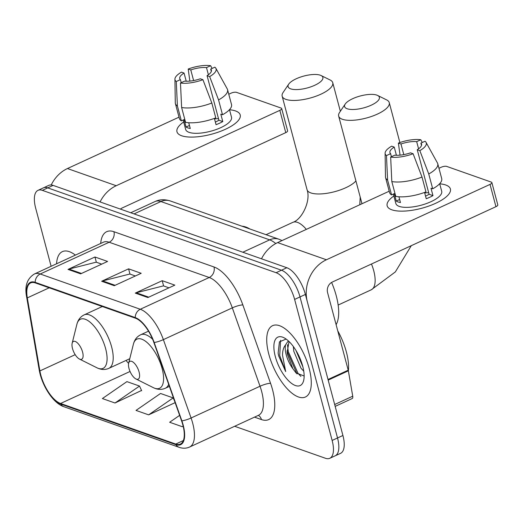 <?xml version="1.0" encoding="UTF-8"?>
<svg xmlns="http://www.w3.org/2000/svg" width="524" height="524" viewBox="0 0 524 524"><rect width="100%" height="100%" fill="white"/><g stroke="black" fill="none" stroke-linecap="round" stroke-linejoin="round"><path stroke-width="0.79" d="M234.654 426.281L325.456 458.271A24.543 10.369 -114.7 0 0 329.799 458.29L340.574 453.332A24.543 10.369 -114.7 0 0 342.919 435.483L305.394 294.449A24.543 10.369 -114.7 0 0 286.857 267.738L53.127 185.398A24.543 10.369 -114.7 0 0 48.784 185.378L43.4 187.861A24.543 10.369 -114.7 0 1 47.743 187.88A24.543 10.369 -114.7 0 0 43.4 187.861L38.016 190.343A24.543 10.369 -114.7 0 0 35.671 208.185L51.129 266.29M329.799 458.29A24.543 10.369 -114.7 0 0 332.144 440.448L294.619 299.414L300.003 296.931A24.543 10.369 -114.7 0 0 281.467 270.22L47.743 187.88L281.467 270.22A24.543 10.369 -114.7 0 1 300.003 296.931L337.528 437.966L300.003 296.931L305.394 294.449M335.19 455.808A24.543 10.369 -114.7 0 0 337.528 437.966A24.543 10.369 -114.7 0 1 335.19 455.808M309.18 368.451A39.261 16.591 -114.7 0 0 272.572 325.679A39.261 16.591 -114.7 0 0 268.825 354.231A39.261 16.591 -114.7 0 0 305.427 397.002A39.261 16.591 -114.7 0 0 309.18 368.451A39.261 16.591 -114.7 0 0 272.572 325.679A39.261 16.591 -114.7 0 0 268.825 354.231A39.261 16.591 -114.7 0 0 305.427 397.002A39.261 16.591 -114.7 0 0 309.18 368.451M75.404 255.109A39.261 16.591 -114.7 0 0 62.389 251.631A39.261 16.591 -114.7 0 0 56.572 263.782A39.261 16.591 -114.7 0 1 62.389 251.631A39.261 16.591 -114.7 0 1 75.404 255.109M182.876 425.043A26.174 11.063 65.3 0 1 180.374 444.077A26.174 11.063 65.3 0 1 175.743 444.057L60.561 403.48A26.174 11.063 65.3 0 1 39.896 370.933L27.314 297.887A26.174 11.063 65.3 0 1 30.706 282.901A26.174 11.063 65.3 0 1 35.337 282.921L135.395 318.173A26.174 11.063 65.3 0 1 153.866 342.473L181.573 420.844A26.174 11.063 65.3 0 1 182.876 425.043M183.21 425.161A26.829 11.338 -114.7 0 0 181.874 420.857L154.167 342.486A26.829 11.338 -114.7 0 0 135.238 317.583L35.18 282.331A26.829 11.338 -114.7 0 0 26.953 297.665L39.536 370.71A26.829 11.338 -114.7 0 0 60.719 404.07L175.9 444.653A26.829 11.338 -114.7 0 0 183.21 425.161M114.998 403.002L139.528 386.064L126.913 381.623L102.39 398.561L114.998 403.002L141.546 390.459M294.619 299.414A24.543 10.369 -114.7 0 0 276.083 272.703L42.359 190.363A24.543 10.369 -114.7 0 0 38.016 190.343M135.284 293.099L162.217 280.694L174.826 285.135L147.892 297.547L135.284 293.099A6.543 5.489 109.4 0 1 136.24 292.759L148.731 297.16M68.022 269.408L94.955 256.996L107.571 261.443L80.637 273.849L68.022 269.408A6.543 5.489 109.4 0 1 68.985 269.067L81.469 273.463M101.656 281.257L128.59 268.845L141.198 273.292L114.265 285.698L101.656 281.257A6.543 5.489 109.4 0 1 102.612 280.916L115.103 285.311M179.634 415.362L169.652 422.259L182.26 426.7L183.184 426.274M148.633 414.851L173.156 397.913L160.547 393.472L136.017 410.41L148.633 414.851L175.134 402.642M128.59 268.845L129.985 274.085M135.356 275.978L129.814 274.026L102.612 280.916M94.955 256.996L96.35 262.236M101.728 264.135L96.18 262.177L68.985 269.067M162.217 280.694L163.612 285.934M168.99 287.827L163.442 285.875L136.24 292.759M173.156 397.913L174.499 400.827M182.26 426.7L183.138 426.091M139.528 386.064L141.67 390.721M348.375 370.926A40.898 17.285 -114.7 0 0 346.377 351.997A40.898 17.285 -114.7 0 0 337.751 330.841M303.763 371.208L301.018 368.254L293.826 351.394L293.329 346.508M286.111 339.061L279.423 341.858L278.146 353.084L278.716 356.006L285.685 371.601L282.547 355.436C282.475 350.89 283.491 347.379 285.587 344.897A18.484 7.814 -114.7 0 0 286.235 354.892A18.484 7.814 -114.7 0 0 292.883 368.719L287.414 354.348L287.119 352.488L289.038 341.53M285.587 344.897L287.584 341.825L288.639 341.15M302.905 366.938L295.975 350.477M302.702 366.171A26.665 11.273 -114.7 0 0 283.903 337.718A26.665 11.273 -114.7 0 0 275.297 356.51A26.665 11.273 -114.7 0 0 290.375 382.441A26.665 11.273 -114.7 0 0 303.645 380.568A26.665 11.273 -114.7 0 0 302.702 366.171M292.883 368.719L295.988 372.859L303.999 375.97M285.685 371.601L279.711 355.547L280.595 340.286M300.907 376.442L298.071 373.396L288.266 351.611L287.486 344.661M278.401 354.755L278.12 352.868M297.043 373.926L286.969 350.923M302.571 365.673L296.512 351.381M445.714 184.992A32.717 11.253 165.1 0 1 445.059 197.797A32.717 11.253 165.1 0 1 396.17 210.805A32.717 11.253 165.1 0 1 391.841 209.81A32.717 11.253 165.1 0 1 393.858 196.009A32.717 11.253 165.1 0 0 387.157 205.814A32.717 11.253 165.1 0 0 391.841 209.81A32.717 11.253 165.1 0 0 428.907 206.037A32.717 11.253 165.1 0 0 450.398 188.987A32.717 11.253 165.1 0 0 445.714 184.992A32.717 11.253 165.1 0 0 439.708 183.813A32.717 11.253 165.1 0 1 445.714 184.992M328.155 380.123A4.087 1.729 -114.7 0 0 328.017 379.487L307.365 301.876A32.717 27.438 -70.6 0 1 326.4 259.773L490.025 184.402A4.087 1.408 -14.9 0 0 491.872 182.607A4.087 1.408 -14.9 0 0 491.289 182.11L446.73 166.416A4.087 1.408 -14.9 0 0 441.26 167.222L438.961 168.283M261.502 258.81A32.717 27.438 -70.6 0 1 277.635 242.599L389.194 191.208M491.872 182.607L497.8 204.877A4.087 1.408 165.1 0 1 495.946 206.672L332.327 282.043A8.181 6.858 109.4 0 0 327.566 292.569L348.218 370.186A4.087 1.729 65.3 0 1 348.362 370.815L352.731 396.196A4.087 1.729 65.3 0 1 352.2 398.535L335.177 406.382M421.499 145.456L420.883 143.144A16.362 5.626 165.1 0 1 421.551 144.205A16.362 5.626 165.1 0 1 417.248 149.726L429.097 194.266A16.362 5.626 -14.9 0 1 425.54 196.12M422.01 177.06L413.102 153.742L410.515 152.831A16.362 5.626 165.1 0 1 394.808 155.156L390.662 157.069L391.808 181.54L395.758 196.382A26.993 9.281 165.1 0 0 425.966 191.908L422.01 177.06A26.993 9.281 165.1 0 1 391.808 181.54M439.682 183.708L441.699 191.299A23.724 8.161 165.1 0 1 426.123 203.659A23.724 8.161 165.1 0 1 399.249 206.397A23.724 8.161 165.1 0 1 395.856 203.502L393.347 194.077M398.928 196.782L400.46 202.546A23.724 8.161 165.1 0 1 398.063 201.943A23.724 8.161 165.1 0 1 396.255 201.065L394.284 193.644L391.552 194.902A26.993 9.281 165.1 0 1 389.529 192.465L385.579 177.623A26.993 9.281 165.1 0 1 385.474 176.83L385.107 153.257A21.268 7.316 165.1 0 1 391.651 146.183L394.238 147.093L396.413 155.274M391.408 156.722L390.603 153.676L386.463 155.582L387.603 180.059L391.552 194.902M387.603 180.059A26.993 9.281 165.1 0 1 385.579 177.623M413.102 153.742A21.268 7.316 165.1 0 1 390.662 157.069M386.463 155.582A21.268 7.316 165.1 0 1 385.107 153.257M403.794 154.619L400.971 143.995L398.384 143.085L400.054 155.15M398.384 143.085A21.268 7.316 165.1 0 1 420.818 139.757L416.678 141.663L418.584 148.829M422.285 142.502L420.818 139.757M390.603 153.676A16.362 5.626 165.1 0 1 389.935 152.615A16.362 5.626 165.1 0 1 394.238 147.093M400.971 143.995A16.362 5.626 165.1 0 1 416.678 141.663M424.558 192.439L426.235 198.727A23.724 8.161 165.1 0 0 432.968 195.629L430.99 188.208L432.7 188.804L428.743 173.961L419.835 150.637L417.248 149.726M420.883 143.144L425.023 141.238A21.268 7.316 165.1 0 1 426.058 142.358L437.455 162.997A26.993 9.281 165.1 0 1 437.756 163.737L441.706 178.586A26.993 9.281 165.1 0 1 432.7 188.804M437.756 163.737A26.993 9.281 165.1 0 1 428.743 173.961M426.058 142.358A21.268 7.316 165.1 0 1 419.835 150.637M424.689 192.93A16.362 5.626 165.1 0 1 428.704 192.767M432.968 195.629L429.097 194.266M399.648 199.506L396.255 201.065M376.795 95.106A17.993 6.19 -14.9 0 0 359.595 96.174A17.993 6.19 -14.9 0 0 345.218 104.047A17.993 6.19 -14.9 0 0 347.17 108.756A17.993 6.19 -14.9 0 0 370.54 105.501A17.993 6.19 -14.9 0 0 377.581 95.433A17.993 6.19 -14.9 0 0 376.795 95.106M377.581 95.433L386.647 99.907A26.174 9 165.1 0 1 389.253 102.625A26.174 9 165.1 0 1 372.06 116.263A26.174 9 165.1 0 1 342.408 119.282A26.174 9 165.1 0 1 338.661 116.086A26.174 9 165.1 0 1 339.572 112.431L345.218 104.047M129.002 368.47A9.818 4.146 -114.7 0 0 135.926 378.944A9.818 4.146 -114.7 0 0 139.089 372.027A9.818 4.146 -114.7 0 0 133.541 362.484A9.818 4.146 -114.7 0 0 128.655 363.171A9.818 4.146 -114.7 0 0 129.002 368.47M336.107 324.67A44.992 19.015 -114.7 0 0 336.277 295.89A44.992 19.015 -114.7 0 0 331.6 282.429M320.302 75.207A17.993 6.19 -14.9 0 0 303.095 76.268A17.993 6.19 -14.9 0 0 288.717 84.141A17.993 6.19 -14.9 0 0 290.669 88.851A17.993 6.19 -14.9 0 0 314.04 85.595A17.993 6.19 -14.9 0 0 321.088 75.535A17.993 6.19 -14.9 0 0 320.302 75.207M321.088 75.535L330.153 80.002A26.174 9 165.1 0 1 332.753 82.72A26.174 9 165.1 0 1 315.566 96.357A26.174 9 165.1 0 1 285.914 99.377A26.174 9 165.1 0 1 282.161 96.18A26.174 9 165.1 0 1 283.071 92.525L288.717 84.141M72.508 348.565A9.818 4.146 -114.7 0 0 79.425 359.038A9.818 4.146 -114.7 0 0 82.596 352.121A9.818 4.146 -114.7 0 0 77.041 342.578A9.818 4.146 -114.7 0 0 72.161 343.266A9.818 4.146 -114.7 0 0 72.508 348.565M249.896 228.995A44.992 19.015 -114.7 0 0 242.016 226.224M235.525 110.944A32.717 11.253 165.1 0 1 234.87 123.749A32.717 11.253 165.1 0 1 185.987 136.751A32.717 11.253 165.1 0 1 181.658 135.762A32.717 11.253 165.1 0 1 183.675 121.961A32.717 11.253 165.1 0 0 176.974 131.766A32.717 11.253 165.1 0 0 181.658 135.762A32.717 11.253 165.1 0 0 218.724 131.983A32.717 11.253 165.1 0 0 240.215 114.939A32.717 11.253 165.1 0 0 235.525 110.944A32.717 11.253 165.1 0 0 229.525 109.765A32.717 11.253 165.1 0 1 235.525 110.944M100.077 201.937A32.717 27.438 -70.6 0 1 116.217 185.725L279.836 110.354A4.087 1.408 -14.9 0 0 281.689 108.56A4.087 1.408 -14.9 0 0 281.106 108.062L236.547 92.362A4.087 1.408 -14.9 0 0 231.077 93.174L228.778 94.235M51.208 184.979A32.717 27.438 -70.6 0 1 67.452 168.545L179.012 117.16M281.689 108.56L287.617 130.83A4.087 1.408 165.1 0 1 285.763 132.624L122.138 207.995A8.181 6.858 109.4 0 0 120.409 209.102M211.316 71.408L210.7 69.096A16.362 5.626 165.1 0 1 211.369 70.157A16.362 5.626 165.1 0 1 207.065 75.679L218.914 120.219A16.362 5.626 -14.9 0 1 215.351 122.066M211.827 103.012L202.919 79.694L200.332 78.783A16.362 5.626 165.1 0 1 184.618 81.109L180.479 83.015L181.618 107.486L185.568 122.334A26.993 9.281 165.1 0 0 215.777 117.861L211.827 103.012A26.993 9.281 165.1 0 1 181.618 107.486M229.492 109.66L231.516 117.252A23.724 8.161 165.1 0 1 215.934 129.611A23.724 8.161 165.1 0 1 189.066 132.349A23.724 8.161 165.1 0 1 185.666 129.454L183.158 120.029M188.738 122.734L190.278 128.498A23.724 8.161 165.1 0 1 187.88 127.895A23.724 8.161 165.1 0 1 186.072 127.018L184.094 119.596L181.369 120.854A26.993 9.281 165.1 0 1 179.346 118.417L175.396 103.569A26.993 9.281 165.1 0 1 175.285 102.776L174.918 79.209A21.268 7.316 165.1 0 1 181.468 72.135L184.048 73.046L186.223 81.227M181.225 82.674L180.413 79.628L176.274 81.534L177.413 106.005L181.369 120.854M177.413 106.005A26.993 9.281 165.1 0 1 175.396 103.569M202.919 79.694A21.268 7.316 165.1 0 1 180.479 83.015M176.274 81.534A21.268 7.316 165.1 0 1 174.918 79.209M193.611 80.572L190.782 69.941L188.201 69.03L189.865 81.096M188.201 69.03A21.268 7.316 165.1 0 1 210.635 65.71L206.495 67.616L208.401 74.781M212.102 68.448L210.635 65.71M180.413 79.628A16.362 5.626 165.1 0 1 179.745 78.567A16.362 5.626 165.1 0 1 184.048 73.046M190.782 69.941A16.362 5.626 165.1 0 1 206.495 67.616M214.375 118.385L216.052 124.679A23.724 8.161 165.1 0 0 222.785 121.581L220.807 114.153L222.51 114.756L218.56 99.907L209.652 76.589L207.065 75.679M210.7 69.096L214.84 67.19A21.268 7.316 165.1 0 1 215.875 68.31L227.272 88.949A26.993 9.281 165.1 0 1 227.567 89.689L231.516 104.538A26.993 9.281 165.1 0 1 222.51 114.756M227.567 89.689A26.993 9.281 165.1 0 1 218.56 99.907M215.875 68.31A21.268 7.316 165.1 0 1 209.652 76.589M214.506 118.876A16.362 5.626 165.1 0 1 218.515 118.719M222.785 121.581L218.914 120.219M189.465 125.452L186.072 127.018M286.857 267.738L276.083 272.703M342.919 435.483L332.144 440.448M53.127 185.398L42.359 190.363M275.755 243.549A32.717 13.827 -114.7 0 0 269.677 239.861L242.828 252.227M170.3 200.954A16.362 13.716 109.4 0 0 160.914 201.537A32.717 13.827 -114.7 0 0 155.124 201.511C159.578 199.369 164.634 199.179 170.3 200.954L279.063 239.272A16.362 13.716 109.4 0 0 269.677 239.861L160.914 201.537L134.059 213.91M175.743 444.057L183.367 440.546M35.18 282.331A8.181 6.858 -70.6 0 1 40.217 274.006L140.281 309.258A32.717 13.827 65.3 0 1 163.37 339.631L191.077 418.001A32.717 13.827 65.3 0 1 192.701 423.248A32.717 13.827 65.3 0 1 189.577 447.044L258.529 415.283A32.717 13.827 -114.7 0 0 261.653 391.487A32.717 13.827 -114.7 0 0 260.022 386.24L232.322 307.863A32.717 13.827 -114.7 0 0 209.233 277.497L109.169 242.245A32.717 13.827 -114.7 0 0 103.379 242.219L103.497 242.167M181.874 420.857A8.181 1.579 160.5 0 0 191.077 418.001L260.022 386.24A8.181 1.579 -19.5 0 1 270.554 383.313A40.898 17.285 65.3 0 1 261.443 419.573L254.513 417.13M100.693 243.457A40.898 17.285 65.3 0 1 113.931 231.719L213.988 266.971A8.181 6.858 109.4 0 1 209.233 277.497L140.281 309.258A8.181 6.858 109.4 0 0 135.238 317.583M26.953 297.665A8.181 3.963 170.2 0 1 26.613 296.846C24.484 286.143 27.091 278.519 34.427 273.98A32.717 13.827 65.3 0 1 40.217 274.006L109.169 242.245A8.181 6.858 109.4 0 0 113.931 231.719M213.988 266.971A40.898 17.285 65.3 0 1 242.848 304.935A8.181 1.579 -19.5 0 0 232.322 307.863L163.37 339.631A8.181 1.579 160.5 0 1 154.167 342.486M39.536 370.71A8.181 3.963 170.2 0 1 39.195 369.892C41.828 385.278 52.852 403.094 63.915 406.729L179.09 447.313A8.181 6.858 -70.6 0 1 175.9 444.653M60.719 404.07A8.181 6.858 109.4 0 0 63.915 406.729M242.848 304.935L270.554 383.313M261.443 419.573A8.181 6.858 109.4 0 0 258.332 415.368M27.314 297.887L49.191 287.807M39.896 370.933L75.187 354.676M126.068 360.42A26.174 11.063 -114.7 0 0 128.603 363.401M60.561 403.48L130.05 371.47M277.635 242.599L326.4 259.773M328.017 379.487L348.218 370.186M495.946 206.672L490.025 184.402M348.362 370.815L328.181 380.11M334.679 404.515L352.731 396.196M371.47 264.011A26.174 11.063 65.3 0 1 373.743 270.77A26.174 11.063 65.3 0 1 371.247 289.805L395.332 271.93L411.288 245.671M135.926 378.944L153.408 387.681A27.052 11.43 -114.7 0 0 162.139 368.614A27.052 11.43 -114.7 0 0 146.838 342.31A27.052 11.43 -114.7 0 0 133.384 344.209C134.53 339.722 136.96 336.572 140.674 334.777A29.449 12.445 -114.7 0 1 152.615 339.238M169.39 386.391L165.315 388.264A29.449 12.445 -114.7 0 0 168.669 384.341M266.054 234.693L292.844 222.353C301.955 219.523 311.092 200.731 307.051 189.708A26.174 9 -14.9 0 0 310.798 192.904A26.174 9 -14.9 0 0 334.587 191.699A26.174 9 -14.9 0 0 355.92 180.944M292.844 222.353A26.174 11.063 65.3 0 1 297.475 222.373A26.174 11.063 65.3 0 1 306.33 229.381M96.907 367.776A27.052 11.43 -114.7 0 0 105.638 348.709A27.052 11.43 -114.7 0 0 90.344 322.404A27.052 11.43 -114.7 0 0 76.884 324.304C78.03 319.817 80.467 316.673 84.181 314.872A29.449 12.445 -114.7 0 1 111.632 346.947A29.449 12.445 -114.7 0 1 108.822 368.365C105.036 370.016 101.067 369.82 96.907 367.776L79.425 359.038M67.452 168.545L116.217 185.725M285.763 132.624L279.836 110.354M155.124 201.511L130.745 212.744M279.063 239.272L282.05 240.562M26.613 296.846L39.195 369.892M179.09 447.313C182.797 448.596 186.289 448.505 189.577 447.044M34.427 273.98L103.379 242.219M295.995 372.852L296.355 373.245M361.986 203.744L338.661 116.086M338.157 305.047L371.247 289.805M165.315 388.264C161.536 389.921 157.567 389.725 153.408 387.681M148.502 331.168L140.674 334.777M128.655 363.171L133.384 344.209M399.877 142.548L389.253 102.625M359.778 204.76L360.217 197.103M307.051 189.708L282.161 96.18M129.769 358.711L108.822 368.365M102.304 306.52L84.181 314.872M72.161 343.266L76.884 324.304M340.351 111.271L332.753 82.72"/></g></svg>
